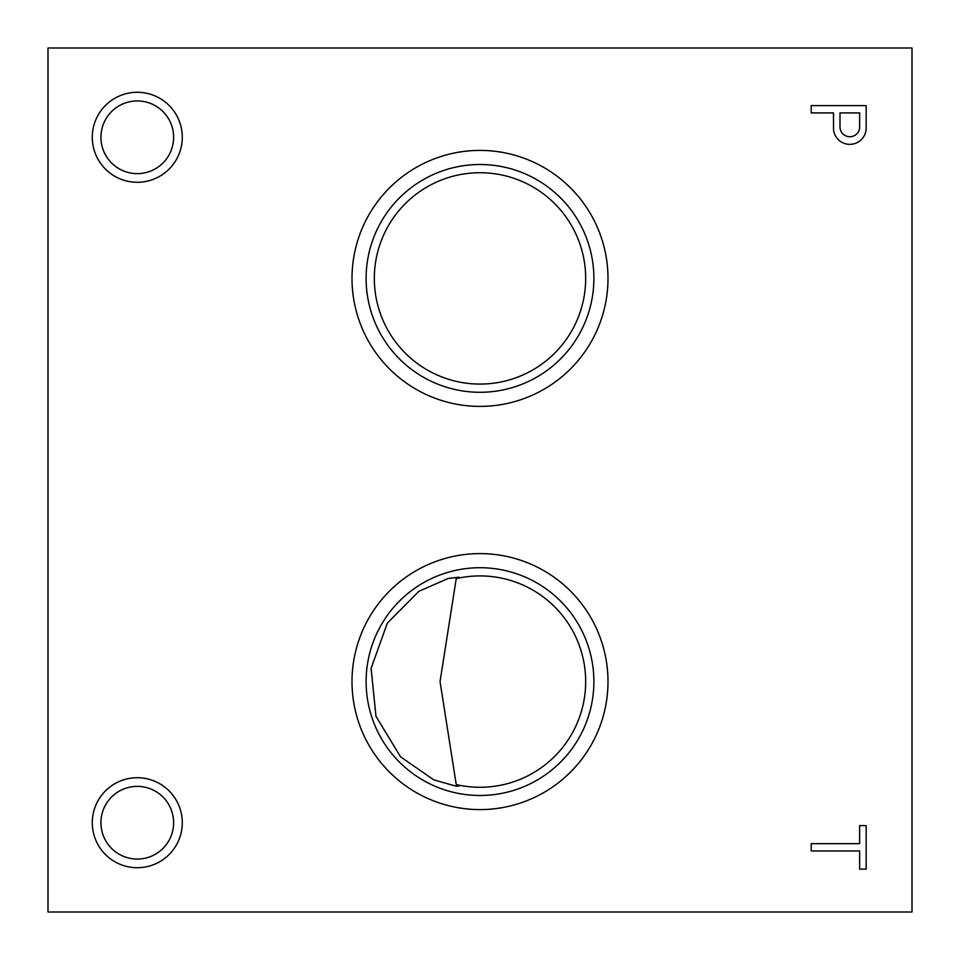 <?xml version="1.0" encoding="UTF-8"?>
<svg xmlns="http://www.w3.org/2000/svg" width="960" height="960" viewBox="0 0 960 960"><rect width="100%" height="100%" fill="white"/><g stroke="black" fill="none" stroke-linecap="round" stroke-linejoin="round"><path stroke-width="1.44" d="M456.24 784.572L459.264 786.012L455.88 786.132L433.824 779.892L400.596 756.864L375.96 716.28L371.112 668.316L387.336 623.124L418.896 591.288L448.224 578.46L459.264 577.188L456.24 578.628L440.04 681.6L456.24 784.572A105.672 105.672 0 0 0 585.672 681.6A105.672 105.672 0 0 0 456.24 578.628M137.28 182.28A45 45 0 0 0 176.256 114.78A45 45 0 0 0 98.304 114.78A45 45 0 0 0 137.28 182.28M137.28 173.628A36.348 36.348 0 0 0 168.756 119.112A36.348 36.348 0 0 0 105.804 119.112A36.348 36.348 0 0 0 137.28 173.628M92.28 822.72A45 45 0 0 0 159.78 861.696A45 45 0 0 0 159.78 783.744A45 45 0 0 0 92.28 822.72M100.932 822.72A36.348 36.348 0 0 0 155.448 854.196A36.348 36.348 0 0 0 155.448 791.244A36.348 36.348 0 0 0 100.932 822.72M374.328 278.4A105.672 105.672 0 0 1 480 172.728A105.672 105.672 0 0 1 585.672 278.4A105.672 105.672 0 0 1 480 384.072A105.672 105.672 0 0 1 374.328 278.4M593.88 278.4A113.88 113.88 0 0 1 423.06 377.028A113.88 113.88 0 0 1 423.06 179.772A113.88 113.88 0 0 1 593.88 278.4M607.992 278.4A127.992 127.992 0 0 1 416.004 389.244A127.992 127.992 0 0 1 416.004 167.556A127.992 127.992 0 0 1 607.992 278.4M593.88 681.6A113.88 113.88 0 0 1 454.392 792.564A113.88 113.88 0 0 1 367.416 664.452A113.88 113.88 0 0 1 488.604 568.044A113.88 113.88 0 0 1 593.88 681.6M607.992 681.6A127.992 127.992 0 0 1 416.004 792.444A127.992 127.992 0 0 1 416.004 570.756A127.992 127.992 0 0 1 607.992 681.6M859.632 869.136L866.16 869.136L866.16 825.6L859.632 825.6L859.632 843.66L811.2 843.66L811.2 850.968L859.632 850.968L859.632 869.136M833.532 129.564A16.356 16.356 0 0 0 850.236 144.348A16.356 16.356 0 0 0 866.16 128.724L866.16 105.6L811.2 105.6L811.2 112.908L833.472 112.908L833.532 129.564M48 912L912 912L912 48L48 48L48 912M859.632 128.04L859.632 112.908L840 112.908L840 126.9A9.852 9.852 0 0 0 849.276 136.716A9.852 9.852 0 0 0 859.632 128.04"/></g></svg>
